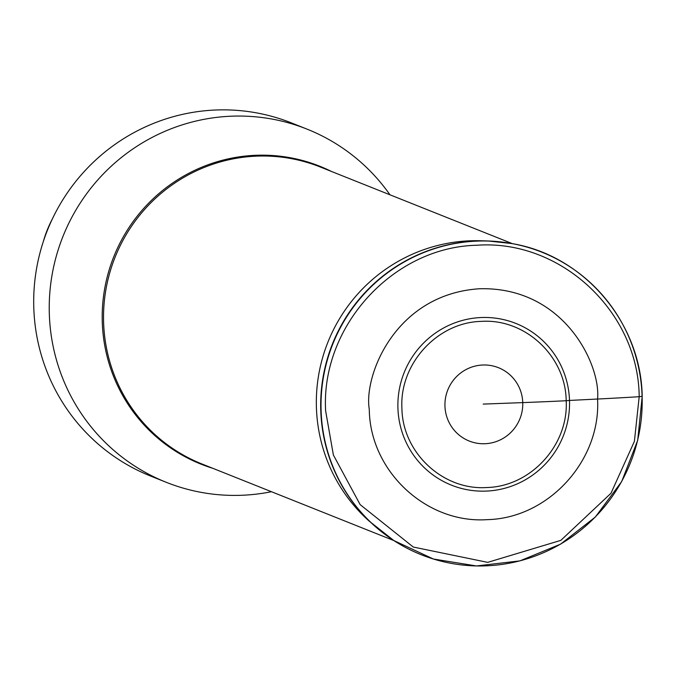 <?xml version="1.0" encoding="UTF-8"?>
<svg xmlns="http://www.w3.org/2000/svg" width="676" height="676" viewBox="0 0 676 676"><rect width="100%" height="100%" fill="white"/><g stroke="black" fill="none" stroke-linecap="round" stroke-linejoin="round"><path stroke-width="1.01" d="M483.163 404.096L522.759 402.609A283.514 20.618 -1.9 0 0 566.192 400.733C568.677 445.095 530.745 486.568 486.813 487.523C442.941 490.539 402.372 452.624 401.916 408.169C399.423 363.806 437.355 322.342 481.295 321.379C525.168 318.362 565.736 356.286 566.192 400.733L569.505 400.437A87.043 85.641 111.8 0 0 480.839 317.551A87.043 85.641 111.8 0 0 397.927 408.203A87.043 85.641 111.8 0 0 486.593 491.08A87.043 85.641 111.8 0 0 569.505 400.437L597.559 399.034A281.731 20.491 -1.9 0 0 639.192 396.702C638.524 311.873 560.852 239.27 477.155 245.236C393.305 246.85 320.678 326.263 325.638 410.898L333.378 455.007L360.147 504.617L413.281 547.045L487.675 562.364L560.835 540.369L610.986 493.26L634.392 441.386L639.192 396.702L639.648 396.668M597.559 399.034C601.015 460.677 548.312 518.306 487.244 519.641C426.277 523.832 369.916 471.138 369.282 409.36C363.57 375.805 395.164 294.153 479.588 288.753C564.122 286.506 601.023 365.057 597.559 399.034M271.456 491.714A190.1 187.032 -68.2 0 1 195.939 491.325A190.1 187.032 -68.2 0 1 166.228 482.292A190.1 187.032 -68.2 0 1 49.331 314.213A190.1 187.032 -68.2 0 1 307.149 129.175A190.1 187.032 -68.2 0 1 389.951 194.789M307.149 129.175L291.61 122.981A190.1 187.032 111.8 0 0 214.867 110.044A190.1 187.032 111.8 0 0 33.8 308.011A190.1 187.032 111.8 0 0 150.689 476.09L166.228 482.292M52.322 219.016A114.962 113.112 111.8 0 0 43.272 241.687M640.121 396.635L642.099 396.212A162.848 160.229 -68.2 0 0 512.34 243.647L512.34 243.647C584.089 255.663 641.051 322.621 642.2 396.28L637.713 440.27L621.692 481.549L595.319 517.055L560.531 544.172L519.912 560.886L476.453 565.956L433.367 559.01L393.855 540.555A162.848 160.229 -68.2 0 1 321.1 410.738A162.848 160.229 -68.2 0 1 512.34 243.647L511.952 243.571A162.772 160.153 111.8 0 0 320.804 410.585A162.772 160.153 111.8 0 0 393.525 540.335L393.525 540.335A162.772 160.153 111.8 0 0 393.685 540.445M642.107 396.347A162.848 160.229 -68.2 0 1 560.379 544.172A162.848 160.229 -68.2 0 1 393.855 540.555L369.29 521.204A160.263 157.677 -68.2 0 1 369.257 521.179A160.263 157.677 -68.2 0 1 316.419 407.738A160.263 157.677 111.8 0 1 481.211 240.766A160.263 157.677 111.8 0 0 481.211 240.766L488.114 240.986A162.755 160.136 111.8 0 0 320.77 410.569A162.755 160.136 111.8 0 0 374.453 525.801L374.453 525.801A162.755 160.136 111.8 0 0 383.816 533.508M500.215 241.847A162.755 160.136 111.8 0 0 488.114 240.986L511.952 243.571A162.772 160.153 111.8 0 1 512.146 243.613M444.952 406.132A39.478 38.836 111.8 0 0 485.157 443.718A39.478 38.836 111.8 0 0 522.759 402.609A39.478 38.836 111.8 0 0 482.546 365.023A39.478 38.836 111.8 0 0 444.952 406.132M512.391 243.656L320.399 167.04A159.849 157.271 111.8 0 0 103.614 322.629A159.849 157.271 111.8 0 0 201.904 463.956L393.897 540.58M212.763 468.291A160.356 157.77 -68.2 0 1 102.287 322.325A160.356 157.77 -68.2 0 1 331.257 171.366"/></g></svg>

